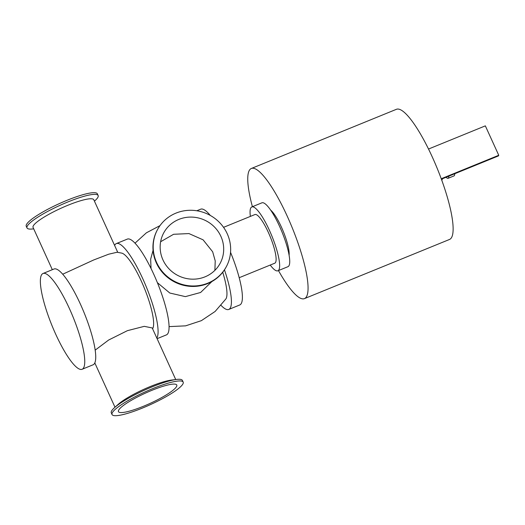 <?xml version="1.0" encoding="UTF-8"?>
<svg xmlns="http://www.w3.org/2000/svg" width="525" height="525" viewBox="0 0 525 525"><rect width="100%" height="100%" fill="white"/><g stroke="black" fill="none" stroke-linecap="round" stroke-linejoin="round"><path stroke-width="0.79" d="M221.077 305.399A51.726 11.373 -112.2 0 0 228.762 309.455A51.726 11.373 -112.2 0 0 224.464 269.843M169.057 326.616L185.614 325.848L201.364 320.663L215.138 311.45L225.934 298.876A41.344 9.089 -112.2 0 0 222.731 272.252M228.762 309.455L239.735 304.979A51.726 11.373 -112.2 0 0 230.547 252.341M210.269 215.421A51.726 11.373 -112.2 0 0 200.668 209.186L196.809 210.761M156.837 338.1A51.726 11.373 -112.2 0 0 144.854 283.421A51.726 11.373 -112.2 0 0 116.36 243.574A51.726 11.373 -112.2 0 0 114.778 245.136A51.726 11.373 -112.2 0 0 114.621 245.464M152.604 328.788L152.598 328.794A41.344 9.089 -112.2 0 0 141.35 281.183A41.344 9.089 -112.2 0 0 121.734 253.116L117.068 252.249L108.688 254.205L93.667 259.98L62.724 274.214M157.1 338.684L166.405 334.891A51.726 11.373 -112.2 0 0 157.395 282.699A51.726 11.373 -112.2 0 0 127.332 239.098L116.36 243.574M82.097 369.278L93.069 364.803A51.726 11.373 -112.2 0 0 84.066 312.611A51.726 11.373 -112.2 0 0 54.003 269.01L43.024 273.486A51.726 11.373 -112.2 0 0 41.442 275.048A51.726 11.373 -112.2 0 0 53.845 330.002A51.726 11.373 -112.2 0 0 82.097 369.278A51.726 11.373 -112.2 0 0 73.087 317.087A51.726 11.373 -112.2 0 0 43.024 273.486M278.46 270.565A70.284 15.448 -112.2 0 0 304.447 298.627A70.284 15.448 -112.2 0 0 287.182 216.064A70.284 15.448 -112.2 0 0 251.357 168.473A70.284 15.448 -112.2 0 0 252.413 206.706M270.703 210.171A26.276 5.775 67.8 0 1 283.251 231.368A26.276 5.775 67.8 0 1 289.104 255.294M304.447 298.627L449.512 239.459A70.284 15.448 -112.2 0 0 432.246 156.896A70.284 15.448 -112.2 0 0 396.421 109.305L251.357 168.473M223.552 227.345L254.927 214.548A26.276 5.775 67.8 0 1 270.198 236.69A26.276 5.775 67.8 0 1 274.772 263.202L239.197 277.712M250.379 216.398A34.486 7.58 67.8 0 1 251.823 206.942A34.486 7.58 67.8 0 1 271.871 236.007A34.486 7.58 67.8 0 1 277.869 270.802A34.486 7.58 67.8 0 1 270.224 265.053M251.823 206.942L261.909 202.827A34.486 7.58 67.8 0 1 281.958 231.899A34.486 7.58 67.8 0 1 287.956 266.687L277.869 270.802M183.179 382.121L182.411 380.441A39.08 6.884 155.5 0 0 176.42 379.457A39.08 6.884 155.5 0 0 143.994 390.383A39.08 6.884 155.5 0 0 114.476 407.682A39.08 6.884 155.5 0 0 111.549 411.049A39.08 6.884 155.5 0 0 111.287 412.853L112.048 414.533A39.08 6.884 155.5 0 0 150.472 404.591A39.08 6.884 155.5 0 0 183.179 382.121A39.08 6.884 155.5 0 0 148.772 390.278A39.08 6.884 155.5 0 0 112.311 412.722A39.08 6.884 155.5 0 0 112.048 414.533M114.476 407.682L118.361 404.211A33.37 5.873 -24.5 0 1 143.561 389.438A33.37 5.873 -24.5 0 1 171.248 380.107L176.42 379.457M94.428 201.16L94.953 200.694A39.08 6.884 155.5 0 0 98.142 195.523A39.08 6.884 155.5 0 0 63.735 203.687A39.08 6.884 155.5 0 0 27.274 226.131A39.08 6.884 155.5 0 0 27.011 227.935A39.08 6.884 155.5 0 0 33.009 228.92L33.705 228.834M98.142 195.523L97.374 193.843A39.08 6.884 155.5 0 0 62.974 202.007A39.08 6.884 155.5 0 0 26.512 224.451A39.08 6.884 155.5 0 0 26.25 226.262L27.011 227.935M117.757 252.354L93.791 199.756A33.37 5.873 155.5 0 0 64.418 206.725A33.37 5.873 155.5 0 0 33.285 225.888A33.37 5.873 155.5 0 0 33.062 227.43L52.323 269.692M157.402 229.806L157.152 230.272A39.08 37.498 28 0 0 156.378 262.992A39.08 37.498 28 0 0 190.778 286.387A39.08 37.498 28 0 0 226.196 266.917L226.446 266.451A39.08 37.498 28 0 0 209.501 215.007A39.08 37.498 28 0 0 157.402 229.806A39.08 37.498 28 0 0 156.621 262.526A39.08 37.498 28 0 0 191.021 285.922A39.08 37.498 28 0 0 226.446 266.451M118.663 410.137A32.051 5.644 155.5 0 0 118.447 411.62A32.051 5.644 155.5 0 0 149.953 403.462A32.051 5.644 155.5 0 0 176.781 385.035A32.051 5.644 155.5 0 0 148.568 391.729A32.051 5.644 155.5 0 0 118.663 410.137M95.176 350.149L108.675 340.003L127.418 330.665L144.257 326.347L152.211 327.948L175.724 379.542M211.897 281.538L200.602 292.484L185.384 296.625L169.811 293.029L157.388 282.673M151.042 268.505L150.662 259.179L153.064 250.327M214.889 270.342L215.224 260.912L212.664 251.79L203.09 239.827L188.948 233.573L173.591 234.288L160.63 241.73M162.973 259.941A32.051 30.758 28 0 0 191.185 279.123A32.051 30.758 28 0 0 220.238 263.156A32.051 30.758 28 0 0 206.338 220.959A32.051 30.758 28 0 0 163.61 233.1A32.051 30.758 28 0 0 162.973 259.941M441.23 178.743L498.75 155.282L498.402 155.932L442.634 178.684L441.788 180.272M498.75 155.282L485.343 125.862L428.525 149.034M446.119 177.26A13.138 2.888 -112.2 0 0 448.101 178.316L454.033 175.895A13.138 2.888 -112.2 0 0 454.709 173.755M448.101 178.316A13.138 2.888 -112.2 0 0 448.777 176.177M94.808 362.919L114.995 407.216M160.007 225.619L146.403 232.805L135.017 243.16"/></g></svg>
